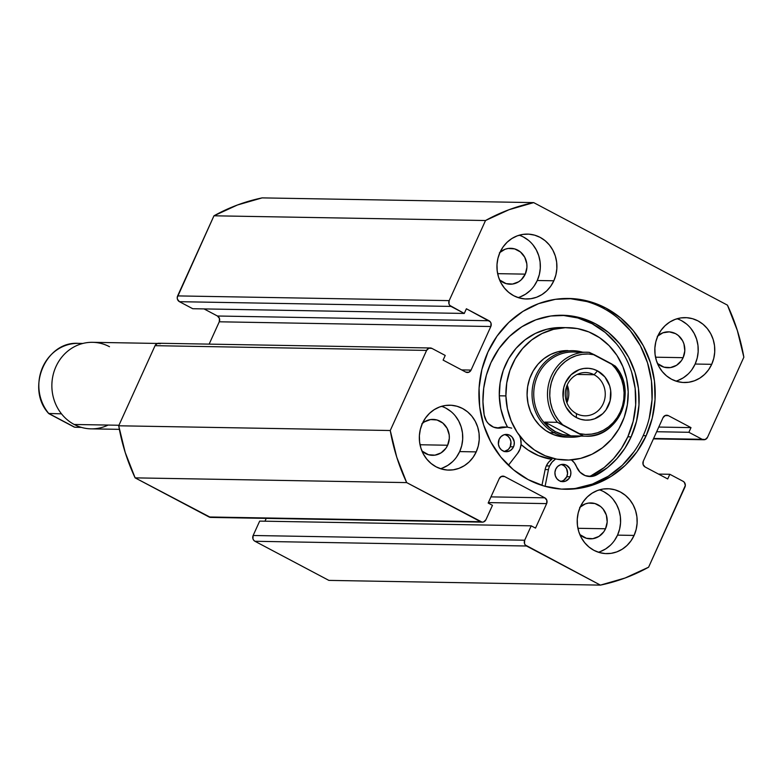 <?xml version="1.0" encoding="UTF-8"?>
<svg xmlns="http://www.w3.org/2000/svg" width="783" height="783" viewBox="0 0 783 783"><rect width="100%" height="100%" fill="white"/><g stroke="black" fill="none" stroke-linecap="round" stroke-linejoin="round"><path stroke-width="1.17" d="M646.171 435.73A95.418 88.156 -89 0 1 565.395 489.267A95.418 88.156 -89 0 1 487.946 352.007L497.048 336.083L508.852 322.381L522.887 311.419L538.616 303.638L555.441 299.312L572.716 298.626L589.765 301.602L605.954 308.12L620.635 317.937L633.271 330.671L643.352 345.832L650.507 362.832L654.451 381.037L655.028 399.731L652.239 418.191L646.171 435.73L637.059 451.654L625.265 465.356L611.229 476.309L595.491 484.1L578.666 488.416L561.401 489.101L544.342 486.126L528.163 479.607L513.472 469.8L500.846 457.066L490.765 441.906L483.61 424.895L479.666 406.7L479.079 388.006L481.878 369.537L487.946 352.007A95.418 88.156 -89 0 1 568.722 298.46A95.418 88.156 -89 0 1 646.171 435.73L643.186 435.671L646.171 435.73M563.907 489.228A95.418 88.156 91 0 0 643.186 435.671A95.418 88.156 91 0 0 567.205 298.45M440.486 468.694A32.455 29.989 91 0 0 459.67 451.595L476.221 451.889A32.455 29.989 -89 0 1 448.747 470.103A32.455 29.989 -89 0 1 422.399 423.407L425.502 417.995L429.515 413.336L434.291 409.607L439.645 406.954L445.361 405.486L451.233 405.251L457.037 406.269L462.547 408.481L467.539 411.819L471.836 416.155L475.261 421.313L477.699 427.097L479.039 433.283L479.235 439.645L478.286 445.928L476.221 451.889L473.128 457.301L469.115 461.96L464.339 465.689L458.985 468.342L453.259 469.81L447.387 470.045L441.583 469.027L436.082 466.815L431.09 463.477L426.794 459.141L423.358 453.993L420.931 448.199L419.59 442.013L419.385 435.651L420.344 429.378L422.399 423.407A32.455 29.989 -89 0 1 449.882 405.202A32.455 29.989 -89 0 1 476.221 451.889L459.67 451.595L461.725 445.635L462.675 439.351L462.479 432.999L461.138 426.804L458.701 421.019L455.275 415.861M598.359 552.23A32.455 29.989 91 0 0 617.533 535.132L634.093 535.425A32.455 29.989 -89 0 1 606.619 553.63A32.455 29.989 -89 0 1 580.272 506.944L583.374 501.531L587.387 496.862L592.163 493.143L597.507 490.491L603.233 489.023L609.105 488.788L614.909 489.796L620.41 492.018L625.411 495.355L629.708 499.691L633.134 504.839L635.571 510.624L636.912 516.819L637.108 523.181L636.158 529.455L634.093 535.425L631 540.838L626.977 545.497L622.211 549.226L616.857 551.878L611.131 553.346L605.259 553.581L599.455 552.563L593.954 550.351L588.963 547.014L584.666 542.678L581.231 537.52L578.803 531.735L577.462 525.55L577.257 519.188L578.206 512.904L580.272 506.944A32.455 29.989 -89 0 1 607.745 488.729A32.455 29.989 -89 0 1 634.093 535.425L617.533 535.132L619.598 529.171L620.547 522.887L620.351 516.526L619.01 510.34L616.573 504.555L613.148 499.397M518.101 297.589A32.455 29.989 91 0 0 537.275 280.5L553.835 280.784A32.455 29.989 -89 0 1 526.362 298.998A32.455 29.989 -89 0 1 500.014 252.312L503.117 246.89L507.13 242.231L511.906 238.502L517.26 235.859L522.975 234.391L528.848 234.156L534.652 235.164L540.162 237.386L545.154 240.724L549.451 245.05L552.876 250.208L555.313 255.992L556.654 262.188L556.85 268.54L555.901 274.823L553.835 280.784L550.743 286.206L546.73 290.865L541.953 294.594L536.6 297.237L530.874 298.705L525.001 298.94L519.198 297.931L513.697 295.71L508.705 292.372L504.409 288.046L500.973 282.888L498.546 277.104L497.205 270.908L496.999 264.556L497.959 258.273L500.014 252.312A32.455 29.989 -89 0 1 527.497 234.097A32.455 29.989 -89 0 1 553.835 280.784L537.275 280.5L539.34 274.539L540.29 268.256L540.094 261.894L538.753 255.708L536.316 249.924L532.89 244.766M675.974 381.125A32.455 29.989 91 0 0 695.147 364.036L711.708 364.32A32.455 29.989 -89 0 1 684.234 382.535A32.455 29.989 -89 0 1 657.886 335.838L660.989 330.426L665.002 325.767L669.778 322.038L675.122 319.395L680.848 317.918L686.72 317.692L692.524 318.701L698.025 320.913L703.026 324.26L707.323 328.586L710.749 333.744L713.186 339.528L714.527 345.714L714.722 352.076L713.773 358.36L711.708 364.32L708.615 369.733L704.592 374.401L699.826 378.12L694.472 380.773L688.746 382.241L682.874 382.476L677.07 381.468L671.569 379.246L666.578 375.909L662.281 371.582L658.846 366.424L656.418 360.64L655.077 354.445L654.872 348.092L655.821 341.809L657.886 335.838A32.455 29.989 -89 0 1 685.36 317.634A32.455 29.989 -89 0 1 711.708 364.32L695.147 364.036L697.213 358.066L698.162 351.792L697.966 345.43L696.625 339.235L694.188 333.45L690.763 328.302M657.289 336.338L662.888 332.814L669.308 331.865L675.563 333.656L678.323 335.506L682.6 340.752L683.95 343.952L684.802 350.901L683.128 357.674A17.96 16.59 -89 0 1 667.928 367.746A17.96 16.59 -89 0 1 657.446 363.469L663.964 367.158L670.424 367.589L676.551 365.309L681.416 360.669L683.128 357.674L655.528 357.195L683.128 357.674A17.96 16.59 -89 0 0 668.555 331.835A17.96 16.59 -89 0 0 657.926 335.75M499.417 252.801L505.015 249.278L508.187 248.465L514.646 248.896L520.45 251.969L524.727 257.216L526.822 263.842L526.93 267.365L525.256 274.138A17.96 16.59 -89 0 1 510.056 284.219A17.96 16.59 -89 0 1 499.574 279.932L506.092 283.622L512.552 284.053L518.689 281.772L521.321 279.717L525.256 274.138L497.655 273.659L525.256 274.138A17.96 16.59 -89 0 0 510.682 248.299A17.96 16.59 -89 0 0 500.063 252.224M579.674 507.443L585.273 503.909L588.444 503.097L594.904 503.528L600.708 506.601L603.086 508.999L606.336 515.057L607.187 521.997L605.513 528.77A17.96 16.59 -89 0 1 590.313 538.851A17.96 16.59 -89 0 1 579.831 534.564L586.35 538.264L592.809 538.694L598.936 536.414L603.801 531.774L605.513 528.77L577.913 528.29L605.513 528.77A17.96 16.59 -89 0 0 590.94 502.94A17.96 16.59 -89 0 0 580.311 506.855M421.802 423.906L424.445 421.841L430.572 419.561L437.031 419.991L442.835 423.074L447.113 428.321L449.207 434.947L449.315 438.46L447.641 445.243A17.96 16.59 -89 0 1 432.441 455.315A17.96 16.59 -89 0 1 421.959 451.028L428.477 454.727L434.937 455.158L441.074 452.877L445.928 448.238L447.641 445.243L420.04 444.754L447.641 445.243A17.96 16.59 -89 0 0 433.068 419.404A17.96 16.59 -89 0 0 422.448 423.319M482.279 522.144A4.326 3.993 -89 0 1 480.586 521.703L209.041 516.976L135.126 477.865L406.68 482.602L480.586 521.703L209.041 516.976A4.326 3.993 91 0 0 210.725 517.416L482.279 522.144A4.326 3.993 -89 0 0 485.94 519.716L492.468 505.329L488.161 503.048L499.28 478.55A4.326 3.993 -89 0 1 504.624 476.563L501.237 476.504L504.624 476.563L544.811 497.822A4.326 3.993 -89 0 1 546.642 503.616L488.367 502.598L546.642 503.616L535.523 528.114L531.217 525.833L259.672 521.106L531.217 525.833L524.688 540.221L253.144 535.494L259.672 521.106L253.144 535.494L252.948 538.792L253.731 540.25L254.964 541.278L526.519 546.005L600.424 585.116A194.732 179.914 -89 0 0 648.598 567.205L684.929 487.095A4.326 3.993 -89 0 0 683.109 481.31L669.837 474.283L658.523 474.087L669.837 474.283L667.713 478.951L645.114 466.991A4.326 3.993 -89 0 1 643.293 461.207L663.044 417.652A4.326 3.993 -89 0 1 668.398 415.665L665.002 415.607L668.398 415.665L690.998 427.626L658.777 427.058L690.998 427.626L688.883 432.294L656.663 431.727L688.883 432.294L702.165 439.312A4.326 3.993 -89 0 0 707.509 437.325L743.85 357.214A194.732 179.914 -89 0 0 727.436 305.135L533.683 202.611L262.139 197.884L237.464 204.989L213.965 215.795L177.232 297.53L177.428 299.204L179.454 301.69L192.726 308.717L464.28 313.445L466.394 308.776L490.236 321.764L491.019 323.222L490.824 326.521L471.063 370.075L468.772 372.268L465.719 372.072L443.109 360.111L445.224 355.443L431.952 348.415L428.898 348.21L426.598 350.412L390.257 430.513L396.756 457.194L406.68 482.602L482.093 522.134L483.64 521.909L485.94 519.716L492.468 505.329L488.161 503.048L499.28 478.55L501.57 476.358L504.624 476.563L544.811 497.822L546.837 500.308L546.642 503.616L535.523 528.114L531.217 525.833L524.688 540.221L524.493 543.529L525.276 544.988L600.424 585.116L625.098 578.011L648.598 567.205L685.331 485.47L684.352 482.338L683.109 481.31L669.837 474.283L667.713 478.951L645.114 466.991L643.088 464.515L643.293 461.207L663.044 417.652L665.344 415.46L668.398 415.665L690.998 427.626L688.883 432.294L702.165 439.312L705.219 439.517L707.509 437.325L743.85 357.214L737.351 330.543L727.436 305.135L533.683 202.611L509.019 209.717L485.519 220.522L449.178 300.633L448.982 303.941L449.765 305.399L464.28 313.445L466.394 308.776L489.003 320.736L217.449 316.009L219.465 318.485L219.269 321.793L209.139 344.129L219.269 321.793L490.824 326.521L471.063 370.075L461.647 369.919L471.063 370.075A4.326 3.993 -89 0 1 465.719 372.072L443.109 360.111L445.224 355.443L431.952 348.415A4.326 3.993 -89 0 0 426.598 350.412L390.257 430.513L118.713 425.786L125.211 452.457L135.126 477.865L210.549 517.406M204.04 308.913L217.449 316.009L204.04 308.913M160.398 343.688L157.344 343.483L155.054 345.675L118.713 425.786L155.054 345.675L426.598 350.412L155.054 345.675A4.326 3.993 91 0 1 158.714 343.248L430.259 347.975M266.24 518.385L264.967 521.194L266.24 518.385M254.964 541.278L328.88 580.389L254.964 541.278L526.519 546.005A4.326 3.993 -89 0 1 524.688 540.221L253.144 535.494A4.326 3.993 91 0 0 254.964 541.278M600.424 585.116L328.88 580.389L600.424 585.116M485.519 220.522L449.178 300.633L177.633 295.905L213.965 215.795L485.519 220.522A194.732 179.914 -89 0 1 533.683 202.611L262.139 197.884A194.732 179.914 91 0 0 213.965 215.795L485.519 220.522M677.912 380.489L683.265 377.837L688.042 374.108M692.055 369.449L695.147 364.036A32.455 29.989 91 0 0 677.06 318.75M686.466 323.966L681.474 320.629M520.039 296.953L525.393 294.3L530.169 290.571M534.182 285.912L537.275 280.5A32.455 29.989 91 0 0 519.188 235.213M528.594 240.43L523.602 237.092M600.297 551.584L605.65 548.932L610.427 545.213M614.44 540.554L617.533 535.132A32.455 29.989 91 0 0 599.445 489.845M608.851 495.071L603.859 491.734M442.424 468.048L447.778 465.405L452.554 461.676M456.567 457.018L459.67 451.595A32.455 29.989 91 0 0 441.573 406.318M450.979 411.535L445.987 408.197M702.165 439.312L653.599 438.47L702.165 439.312M464.28 313.445L192.726 308.717L179.454 301.69L450.998 306.417L464.28 313.445M544.811 497.822L490.961 496.882L544.811 497.822M489.003 320.736A4.326 3.993 -89 0 1 490.824 326.521L219.269 321.793A4.326 3.993 91 0 0 217.449 316.009L489.003 320.736M179.454 301.69L450.998 306.417A4.326 3.993 -89 0 1 449.178 300.633L177.633 295.905A4.326 3.993 91 0 0 179.454 301.69M649.254 418.142L652.053 399.673L651.466 380.978L647.521 362.783L640.367 345.773L630.286 330.612L617.66 317.878M586.79 301.553L569.73 298.577M575.691 488.367L592.516 484.041L608.244 476.26L622.279 465.298L634.083 451.595M406.68 482.602A194.732 179.914 -89 0 1 390.257 430.513L118.713 425.786A194.732 179.914 91 0 0 135.126 477.865L406.68 482.602M566.305 437.129A43.271 39.982 -89 0 1 527.086 395.2L528.075 403.617L530.561 411.652L534.446 419.003L539.595 425.394L545.79 430.572L552.798 434.34L560.364 436.552L568.184 437.12M505.906 395.914A66.212 61.172 -89 0 1 568.213 327.666A66.212 61.172 -89 0 1 628.201 391.823A66.212 61.172 -89 0 1 565.903 460.061A66.212 61.172 -89 0 1 505.906 395.914L499.29 395.797L505.906 395.914L506.748 382.965L509.909 370.428L515.253 358.8L522.604 348.513L531.657 339.979L542.071 333.509L553.444 329.359L565.336 327.685L577.296 328.557L588.865 331.943L599.602 337.708L609.076 345.626L616.945 355.404L622.886 366.65L626.694 378.952L628.201 391.823L627.359 404.772L624.208 417.3L618.854 428.927L611.513 439.214L602.46 447.749L592.046 454.218L580.673 458.368L568.781 460.042L556.811 459.171L545.242 455.784L534.515 450.029L525.031 442.101L517.172 432.333L511.221 421.078L507.423 408.785L505.906 395.914M568.213 327.666L561.587 327.548A66.212 61.172 91 0 0 499.29 395.797L500.797 408.667L504.595 420.96L507.501 427.097A66.212 61.172 91 0 1 499.29 395.797L500.122 382.848L503.283 370.31L508.637 358.683L515.977 348.406L525.031 339.861L535.445 333.392L546.818 329.242L561.812 327.558M551.829 459.327A66.212 61.172 91 0 1 521.057 444.529L527.889 449.912L538.626 455.677L551.829 459.327A16.012 14.789 91 0 0 546.309 465.914A16.012 14.789 91 0 0 545.134 469.565L548.443 469.624A16.012 14.789 -89 0 1 549.617 465.973L546.309 465.914L549.617 465.973A16.012 14.789 -89 0 1 555.793 458.975M567.959 350.598L558.152 351.704L550.723 354.415L543.921 358.643L537.999 364.222L533.203 370.946L529.7 378.551L527.634 386.733L527.086 395.2A43.271 39.982 -89 0 1 567.812 350.598L567.675 350.598M157.442 343.443L92.6 342.318A43.271 39.982 91 0 0 52.99 375.507A43.271 39.982 91 0 0 74.209 424.474A43.271 39.982 -89 0 1 55.965 366.601A43.271 39.982 -89 0 1 109.483 346.703M108.123 425.061A43.271 39.982 -89 0 1 74.209 424.474L118.957 425.257L74.209 424.474A43.271 39.982 91 0 0 91.092 428.849L119.368 429.348M594.091 374.744A21.64 19.986 91 0 0 567.332 384.688A21.64 19.986 91 0 0 576.454 413.63L576.337 417.545A25.966 23.989 -89 0 1 565.395 382.818A25.966 23.989 -89 0 1 597.507 370.878L594.091 374.744L577.13 374.44L594.091 374.744A21.64 19.986 -89 0 1 604.701 399.222A21.64 19.986 -89 0 1 584.891 415.812A21.64 19.986 -89 0 1 576.454 413.63A21.64 19.986 -89 0 1 565.845 389.141A21.64 19.986 -89 0 1 585.645 372.551A21.64 19.986 -89 0 1 594.091 374.744L597.507 370.878L593.103 369.106L588.464 368.294L583.766 368.48L579.185 369.654L571.091 374.763L565.395 382.818L563.75 387.595L563.143 397.705L564.22 402.658L566.168 407.287L572.344 414.873L576.337 417.545L580.741 419.316L585.39 420.128L590.088 419.942L594.659 418.768L602.763 413.669L605.973 409.94L610.104 400.827L610.701 390.717L609.634 385.765L604.946 377.014L597.507 370.878A25.966 23.989 -89 0 1 608.45 405.604A25.966 23.989 -89 0 1 576.337 417.545L576.454 413.63A21.64 19.986 91 0 0 603.213 403.676A21.64 19.986 91 0 0 594.091 374.744M554.384 432.842A43.271 39.982 91 0 0 581.006 436.092A43.271 39.982 -89 0 1 571.267 437.217A43.271 39.982 -89 0 1 554.384 432.842L549.412 432.754L554.384 432.842A43.271 39.982 -89 0 1 533.164 383.866A43.271 39.982 -89 0 1 572.774 350.686A43.271 39.982 -89 0 1 582.474 352.154A43.271 39.982 91 0 0 534.613 378.796A43.271 39.982 91 0 0 554.384 432.842L555.411 431.678L554.384 432.842M573.959 435.906A41.979 38.778 -89 0 1 555.411 431.678A41.979 38.778 -89 0 1 535.288 382.329A41.979 38.778 -89 0 1 576.787 352.233M589.707 352.497L589.159 352.33A41.979 38.778 91 0 0 586.438 352.223A41.979 38.778 91 0 0 550.88 377.122A41.979 38.778 91 0 0 557.408 422.331L562.644 424.758A40.246 37.183 -89 0 1 553.561 376.554A40.246 37.183 -89 0 1 594.395 354.768L611.21 363.664L615.487 368.362L619.001 373.765L621.653 379.716L623.356 386.068L624.08 392.626L623.806 399.232L622.534 405.711L620.293 411.868L617.161 417.554L613.206 422.605L608.538 426.892L603.292 430.298L597.605 432.725L591.625 434.115L585.527 434.428L579.459 433.655L562.644 424.758L558.357 420.06L554.844 414.657L552.201 408.706L550.488 402.364L549.764 395.797L550.048 389.19L551.32 382.721L553.561 376.554L556.693 370.868L560.648 365.818L565.306 361.531L570.562 358.125L576.249 355.697L582.219 354.308L588.327 353.994L594.395 354.768L589.159 352.33L573.254 351.988A41.979 38.778 91 0 0 534.828 384.179A41.979 38.778 91 0 0 555.411 431.678L549.402 427.498L544.821 422.106L557.408 422.331A41.979 38.778 -89 0 1 550.997 376.848A41.979 38.778 -89 0 1 586.996 352.233A41.979 38.778 -89 0 1 589.159 352.33L615.125 366.072A41.979 38.778 -89 0 1 621.526 411.555A41.979 38.778 -89 0 1 585.527 436.17A41.979 38.778 -89 0 1 583.364 436.062L570.787 435.847L562.625 434.496L555.411 431.678L549.402 427.498L544.821 422.106L557.408 422.331L583.364 436.062L570.787 435.847L544.821 422.106L570.787 435.847L562.625 434.496L555.411 431.678A41.979 38.778 91 0 0 571.786 435.935L585.527 436.17C618.267 438.617 638.36 390.815 615.144 365.984M579.459 433.655L583.364 436.062A41.979 38.778 91 0 0 586.085 436.18A41.979 38.778 91 0 0 621.643 411.281A41.979 38.778 91 0 0 615.125 366.072L611.21 363.664A40.246 37.183 -89 0 1 620.293 411.868A40.246 37.183 -89 0 1 579.459 433.655M567.215 384.952L566.902 402.775A21.64 19.986 91 0 0 567.215 384.952M48.722 413.551C25.516 388.73 45.59 340.928 78.339 343.365A41.979 38.778 91 0 0 42.341 367.981A41.979 38.778 91 0 0 48.752 413.463L61.495 413.845L48.752 413.463A41.979 38.778 -89 0 1 42.223 368.255A41.979 38.778 -89 0 1 77.781 343.365A41.979 38.778 -89 0 1 80.502 343.473M77.429 427.312A41.979 38.778 -89 0 1 74.708 427.205L81.158 427.312L74.708 427.205A41.979 38.778 91 0 0 76.871 427.312L81.393 427.391M74.708 427.205L48.752 413.463M48.791 413.62L74.16 427.048M570.073 476.788A8.652 7.996 -89 0 1 562.742 481.653A8.652 7.996 -89 0 1 555.724 469.203L554.922 472.462L555.333 475.81L556.889 478.726L559.365 480.772L562.38 481.633L565.473 481.183L569.251 478.237L570.621 475.203L570.827 471.836L569.818 468.635L566.422 465.219L563.408 464.358L560.315 464.808L557.613 466.511L555.724 469.203A8.652 7.996 -89 0 1 563.046 464.339A8.652 7.996 -89 0 1 570.073 476.788L566.765 476.739L570.073 476.788M561.098 481.428A8.652 7.996 91 0 0 566.765 476.739L567.567 473.47L566.51 468.577L564.445 466.051L561.646 464.573M513.501 446.858A8.652 7.996 -89 0 1 506.18 451.713A8.652 7.996 -89 0 1 499.153 439.263L498.399 444.225L499.407 447.416L501.463 449.951L504.272 451.429L507.384 451.634L510.33 450.538L512.679 448.307L514.049 445.273L514.255 441.896L512.336 437.335L509.86 435.289L506.836 434.428L503.753 434.878L501.051 436.581L499.153 439.263A8.652 7.996 -89 0 1 506.474 434.408A8.652 7.996 -89 0 1 513.501 446.858L510.193 446.799L513.501 446.858M504.526 451.497A8.652 7.996 91 0 0 510.193 446.799L510.947 441.837L509.939 438.646L507.873 436.121L505.074 434.634M496.804 428.017A16.012 14.789 91 0 0 499.221 427.538L502.529 427.596A16.012 14.789 -89 0 1 506.611 427.058L503.293 426.999A16.012 14.789 91 0 0 499.221 427.538L502.529 427.596A16.012 14.789 -89 0 1 498.458 428.144A16.012 14.789 -89 0 1 484.178 415.019A84.535 78.104 -89 0 1 490.941 362.686A84.535 78.104 -89 0 1 562.507 315.255A84.535 78.104 -89 0 1 631.127 436.865A84.535 78.104 -89 0 1 596.989 474.713L593.68 474.655A84.535 78.104 91 0 0 627.819 436.806L631.127 436.865L627.819 436.806A84.535 78.104 91 0 0 560.853 315.246M520.666 439.067L521.087 444.078L520.049 449.002L517.651 453.328L508.402 465.278L517.651 453.328A16.012 14.789 -89 0 0 519.383 435.495M588.248 476.407A16.012 14.789 91 0 0 593.68 474.655L596.989 474.713A16.012 14.789 -89 0 1 589.902 476.534A16.012 14.789 -89 0 1 576.542 466.756L579.978 472.149L585.136 475.594L591.145 476.495L594.15 475.937L607.51 467.588L616.847 458.74L624.795 448.414L631.127 436.865L636.501 421.332L638.977 404.968L638.458 388.407L634.964 372.287L628.632 357.214L619.696 343.786L608.508 332.511L595.491 323.81L581.162 318.035L566.05 315.402L550.752 316.009L535.836 319.836L521.899 326.736L509.469 336.445L499.016 348.582L490.941 362.686L486.38 375.174L483.688 388.28L482.945 401.679L484.178 415.019L486.449 421.097L488.406 423.632L493.525 427.136L499.515 428.125L507.159 427.078L511.71 428.135M571.433 459.895A16.012 14.789 -89 0 1 576.542 466.756L574.37 462.851L571.267 459.768M555.264 459.298L552.005 462.195L549.617 465.973A16.012 14.789 -89 0 0 548.443 469.624L545.076 486.331L548.443 469.624L545.134 469.565L541.934 485.401L545.134 469.565A16.012 14.789 -89 0 1 546.309 465.914L548.687 462.136L551.956 459.239M590.842 475.878L604.192 467.529L613.539 458.681L621.477 448.356L627.819 436.806L633.193 421.274L635.669 404.909L635.15 388.348L631.656 372.228M616.387 343.727L605.2 332.452L592.183 323.751L577.844 317.976L562.742 315.343M499.221 427.538L503.851 427.019M560.638 481.516L563.594 480.419L566.765 476.739A8.652 7.996 91 0 0 561.391 464.505M504.066 451.585L508.294 449.491L510.193 446.799A8.652 7.996 91 0 0 504.82 434.565M653.423 438.871L703.819 439.752M571.267 437.217L566.158 437.129M78.339 343.365L82.861 343.443M74.698 427.205L76.871 427.312"/></g></svg>
